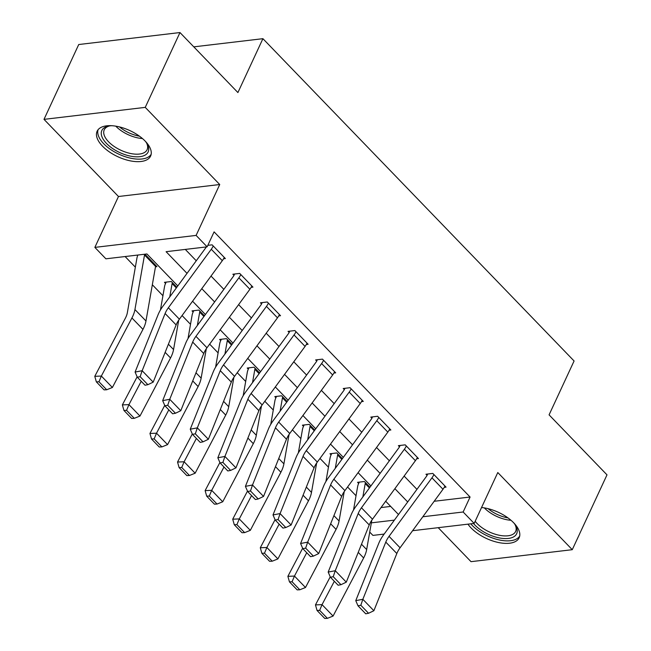 <?xml version="1.0" encoding="UTF-8"?>
<svg xmlns="http://www.w3.org/2000/svg" width="651" height="651" viewBox="0 0 651 651"><rect width="100%" height="100%" fill="white"/><g stroke="black" fill="none" stroke-linecap="round" stroke-linejoin="round"><path stroke-width="0.98" d="M102.516 146.182A29.482 14.379 -155.1 0 0 130.062 160.805A29.482 14.379 -155.1 0 0 150.601 156.069A29.482 14.379 -155.1 0 0 145.206 141.129A29.482 14.379 -155.1 0 0 117.66 126.506A29.482 14.379 -155.1 0 0 97.121 131.242A29.482 14.379 -155.1 0 0 102.516 146.182M467.955 524.161A29.482 14.379 -155.1 0 0 471.064 527.912A29.482 14.379 -155.1 0 0 498.601 542.535A29.482 14.379 -155.1 0 0 519.148 537.799A29.482 14.379 -155.1 0 0 513.753 522.867A29.482 14.379 -155.1 0 0 481.545 507.536M177.804 285.935L146.939 253.963L105.893 258.813L94.859 247.388L196.106 235.41L207.14 246.835L166.095 251.693L187.024 273.371M118.474 196.504L219.729 184.526L145.246 107.374L179.977 32.55L78.73 44.528L43.999 119.361L118.474 196.504L94.859 247.388M438.204 527.676L471.023 561.667L572.27 549.688L497.787 472.536L474.172 523.42L412.604 530.703M384.155 534.072L372.925 535.399L369.727 532.095M125.098 256.543L135.343 267.162M152.334 284.756L162.929 295.733M182.068 315.556L190.515 324.304M209.655 344.127L218.101 352.883M237.241 372.697L245.687 381.453M264.819 401.276L273.274 410.024M292.405 429.847L300.86 438.595M319.991 458.418L328.446 467.174M347.577 486.989L356.032 495.745M145.246 107.374L43.999 119.361M179.977 32.55L237.908 92.556L262.914 38.678L574.084 360.98L549.078 414.858L607.001 474.856L572.27 549.688M381.03 507.568L390.681 506.421M362.859 496.916L365.211 483.563A3.784 2.051 136 0 1 365.504 482.66L369.947 487.257L364.397 481.512L357.554 482.326L358.66 483.465A13.232 7.169 -44 0 0 357.627 486.631L353.517 510.034M335.281 468.338L337.625 454.992A3.784 2.051 136 0 1 337.918 454.089L342.361 458.686L336.811 452.941L329.976 453.755L331.074 454.894A13.232 7.169 -44 0 0 330.049 458.052L325.931 481.463M307.695 439.767L310.039 426.413A3.784 2.051 136 0 1 310.332 425.51L314.775 430.116L309.225 424.371L302.389 425.176L303.488 426.324A13.232 7.169 -44 0 0 302.463 429.481L298.345 452.893M280.109 411.196L282.453 397.842A3.784 2.051 136 0 1 282.746 396.939L287.189 401.537L281.639 395.8L274.803 396.605L275.902 397.753A13.232 7.169 -44 0 0 274.877 400.91L270.767 424.314M252.523 382.625L254.866 369.272A3.784 2.051 136 0 1 255.159 368.368L259.603 372.966L254.053 367.221L247.217 368.035L248.316 369.174A13.232 7.169 -44 0 0 247.29 372.339L243.181 395.743M224.937 354.046L227.28 340.701A3.784 2.051 136 0 1 227.573 339.798L232.016 344.395L226.467 338.65L219.631 339.464L220.73 340.603A13.232 7.169 -44 0 0 219.704 343.761L215.595 367.172M197.351 325.476L199.694 312.122A3.784 2.051 136 0 1 199.987 311.219L204.43 315.825L198.881 310.079L192.045 310.885L193.144 312.032A13.232 7.169 -44 0 0 192.118 315.19L188.009 338.601M169.765 296.905L172.108 283.551A3.784 2.051 136 0 1 172.401 282.648L176.844 287.246L171.303 281.509L164.459 282.314L165.557 283.462A13.232 7.169 -44 0 0 164.532 286.619L160.423 310.022M155.483 266.82L156.956 266.65L144.937 254.199L155.849 265.502A3.784 2.051 136 0 0 155.556 266.405L145.97 320.984A28.351 15.355 -44 0 1 142.96 329.373L112.387 387.483L106.699 389.762L98.976 381.763L96.348 381.868L104.07 389.868L106.699 389.762M434.184 501.278L470.079 497.03L214.089 231.87L207.14 246.835M185.299 249.423L196.26 260.774M211.022 276.065L223.846 289.345M238.608 304.644L251.432 317.924M266.194 333.214L279.01 346.495M293.78 361.785L306.597 375.066M321.366 390.356L334.183 403.636M348.952 418.935L361.769 432.215M376.538 447.506L389.355 460.786M404.125 476.076L416.941 489.357M444.242 487.347L446.049 487.135L432.809 473.423L425.966 474.229L427.072 475.376L427.699 474.026M416.656 458.776L418.463 458.564L405.223 444.845L398.379 445.658L399.486 446.798L400.113 445.455M389.07 430.205L390.877 429.994L377.637 416.274L370.793 417.088L371.9 418.227L372.527 416.884M361.484 401.634L363.291 401.415L350.051 387.703L343.207 388.509L344.314 389.656L344.94 388.305M333.898 373.056L335.704 372.844L322.465 359.132L315.621 359.938L316.728 361.085L317.354 359.734M306.312 344.485L308.118 344.273L294.879 330.553L288.043 331.367L289.142 332.506L289.768 331.164M278.726 315.914L280.532 315.702L267.292 301.983L260.457 302.796L261.556 303.936L262.182 302.585M251.14 287.343L252.954 287.124L239.706 273.412L232.871 274.217L233.969 275.365L234.596 274.014M223.553 258.764L225.368 258.553L212.12 244.841L207.832 245.346M262.914 38.678L193.786 46.856M219.729 184.526L196.106 235.41M470.079 497.03L463.138 511.995L474.172 523.42M398.493 514.518L385.669 501.237M370.907 485.947L358.091 472.667M343.321 457.368L330.505 444.088M315.735 428.797L302.918 415.517M288.149 400.227L275.332 386.946M260.563 371.648L247.746 358.375M232.977 343.077L220.16 329.797M205.391 314.506L192.574 301.226M371.347 522.851L394.376 520.133M422.825 516.764L463.138 511.995M201.786 288.662L214.61 301.942M229.372 317.232L242.196 330.513M256.958 345.811L269.774 359.092M284.544 374.382L297.361 387.662M312.13 402.953L324.947 416.233M339.716 431.523L352.533 444.804M367.302 460.102L380.119 473.383M394.888 488.673L407.705 501.954M442.989 489.259L431.955 477.834A13.232 7.169 136 0 0 433.916 474.563L444.95 485.996A13.232 7.169 136 0 1 442.989 489.259L400.08 547.776A18.903 10.237 -44 0 0 396.825 553.521L373.877 610.728L362.843 599.302L360.825 605.267L358.001 605.804L365.724 613.803L368.556 613.266L360.825 605.267M431.955 477.834L389.046 536.351A18.903 10.237 -44 0 0 385.791 542.096L362.843 599.302L355.763 600.645L378.719 543.447A28.351 15.355 136 0 1 383.602 534.829L426.511 476.304A3.784 2.051 -44 0 0 427.072 475.376M355.763 600.645L358.001 605.804M368.556 613.266L373.877 610.728M359.287 482.122L358.66 483.465M330.236 576.827L315.466 604.901L322.042 604.641L334.321 581.286M319.665 610.345L317.037 610.451L324.759 618.45L327.388 618.344L319.665 610.345L322.042 604.641L333.076 616.066L363.649 557.964A28.351 15.355 -44 0 0 366.659 549.566L371.819 520.157M333.076 616.066L327.388 618.344M317.037 610.451L315.466 604.901M415.403 460.688L404.377 449.263A13.232 7.169 136 0 0 406.33 445.992L417.364 457.417A13.232 7.169 136 0 1 415.403 460.688L372.494 519.205A18.903 10.237 -44 0 0 369.239 524.95L346.291 582.157L335.257 570.724L333.239 576.696L330.415 577.234L338.138 585.233L340.969 584.696L333.239 576.696M404.377 449.263L361.46 507.78A18.903 10.237 -44 0 0 358.205 513.525L335.257 570.724L328.177 572.074L351.133 514.868A28.351 15.355 136 0 1 356.016 506.25L398.925 447.733A3.784 2.051 -44 0 0 399.486 446.798M328.177 572.074L330.415 577.234M340.969 584.696L346.291 582.157M387.825 432.118L376.791 420.684A13.232 7.169 136 0 0 378.744 417.421L389.778 428.846A13.232 7.169 136 0 1 387.825 432.118L344.908 490.634A18.903 10.237 -44 0 0 341.653 496.379L318.705 553.578L307.671 542.153L305.653 548.126L302.829 548.663L310.551 556.662L313.383 556.125L305.653 548.126M376.791 420.684L333.873 479.201A18.903 10.237 -44 0 0 330.618 484.946L307.671 542.153L300.591 543.504L323.547 486.297A28.351 15.355 136 0 1 328.43 477.679L371.339 419.163A3.784 2.051 -44 0 0 371.9 418.227M300.591 543.504L302.829 548.663M313.383 556.125L318.705 553.578M360.239 403.547L349.205 392.114A13.232 7.169 136 0 0 351.158 388.842L362.192 400.275A13.232 7.169 136 0 1 360.239 403.547L317.322 462.064A18.903 10.237 -44 0 0 314.067 467.809L291.119 525.007L280.085 513.582L278.067 519.547L275.243 520.084L282.965 528.091L285.797 527.546L278.067 519.547M349.205 392.114L306.287 450.63A18.903 10.237 -44 0 0 303.032 456.375L280.085 513.582L273.005 514.925L295.961 457.726A28.351 15.355 136 0 1 300.843 449.109L343.752 390.592A3.784 2.051 -44 0 0 344.314 389.656M273.005 514.925L275.243 520.084M285.797 527.546L291.119 525.007M331.701 453.552L331.074 454.894M302.65 548.256L287.88 576.33L294.455 576.062L306.743 552.715M292.079 581.766L289.451 581.88L297.173 589.879L299.802 589.773L292.079 581.766L294.455 576.062L305.49 587.495L336.062 529.385A28.351 15.355 -44 0 0 339.073 520.995L344.233 491.586M305.49 587.495L299.802 589.773M289.451 581.88L287.88 576.33M304.115 424.973L303.488 426.324M275.064 519.685L260.294 547.76L266.869 547.491L279.157 524.136M264.493 553.195L261.865 553.301L269.587 561.3L272.216 561.195L264.493 553.195L266.869 547.491L277.904 558.916L308.476 500.814A28.351 15.355 -44 0 0 311.487 492.416L316.655 463.016M277.904 558.916L272.216 561.195M261.865 553.301L260.294 547.76M276.529 396.402L275.902 397.753M247.478 491.114L232.708 519.189L239.283 518.92L251.571 495.566M236.907 524.625L234.279 524.73L242.001 532.73L244.63 532.624L236.907 524.625L239.283 518.92L250.318 530.345L280.89 472.244A28.351 15.355 -44 0 0 283.901 463.846L289.068 434.445M250.318 530.345L244.63 532.624M234.279 524.73L232.708 519.189M332.653 374.968L321.618 363.543A13.232 7.169 136 0 0 323.571 360.272L334.606 371.705A13.232 7.169 136 0 1 332.653 374.968L289.736 433.485A18.903 10.237 -44 0 0 286.481 439.23L263.533 496.436L252.498 485.003L250.489 490.976L247.657 491.513L255.379 499.512L258.211 498.975L250.489 490.976M321.618 363.543L278.701 422.06A18.903 10.237 -44 0 0 275.446 427.805L252.498 485.003L245.419 486.354L268.375 429.147A28.351 15.355 136 0 1 273.257 420.53L316.166 362.013A3.784 2.051 -44 0 0 316.728 361.085M245.419 486.354L247.657 491.513M258.211 498.975L263.533 496.436M248.942 367.831L248.316 369.174M219.892 462.535L205.122 490.61L211.697 490.341L223.985 466.995M209.321 496.054L206.692 496.16L214.415 504.159L217.043 504.053L209.321 496.054L211.697 490.341L222.732 501.775L253.304 443.673A28.351 15.355 -44 0 0 256.315 435.275L261.482 405.866M222.732 501.775L217.043 504.053M206.692 496.16L205.122 490.61M513.981 523.103A25.511 12.442 24.9 0 1 515.641 525.593A25.511 12.442 24.9 0 1 497.185 537.449A25.511 12.442 24.9 0 1 473.546 523.494M475.165 521.272A23.623 11.523 -155.1 0 0 497.608 534.886A23.623 11.523 -155.1 0 0 515.641 531.444A23.623 11.523 -155.1 0 0 515.12 524.73M470.787 523.819A29.295 14.289 -155.1 0 0 497.722 539.589A29.295 14.289 -155.1 0 0 519.701 536.05M145.433 141.365A25.511 12.442 24.9 0 1 147.093 143.863A25.511 12.442 24.9 0 1 136.856 156.842A25.511 12.442 24.9 0 1 106.504 143.448A25.511 12.442 24.9 0 1 108.709 126.042A25.511 12.442 24.9 0 1 111.679 125.7M109.702 125.879A23.623 11.523 -155.1 0 0 104.241 129.818A23.623 11.523 -155.1 0 0 108.562 141.788A23.623 11.523 -155.1 0 0 130.631 153.506A23.623 11.523 -155.1 0 0 147.093 149.714A23.623 11.523 -155.1 0 0 146.581 143M98.098 129.687A29.295 14.289 -155.1 0 0 103.761 143.773A29.295 14.289 -155.1 0 0 130.363 158.136A29.295 14.289 -155.1 0 0 151.154 154.32M305.067 346.397L294.032 334.972A13.232 7.169 136 0 0 295.985 331.701L307.02 343.126A13.232 7.169 136 0 1 305.067 346.397L262.15 404.914A18.903 10.237 -44 0 0 258.895 410.659L235.947 467.866L224.912 456.432L222.902 462.405L220.071 462.942L227.793 470.942L230.625 470.404L222.902 462.405M294.032 334.972L251.115 393.489A18.903 10.237 -44 0 0 247.86 399.234L224.912 456.432L217.841 457.783L240.789 400.577A28.351 15.355 136 0 1 245.671 391.959L288.588 333.442A3.784 2.051 -44 0 0 289.142 332.506M217.841 457.783L220.071 462.942M230.625 470.404L235.947 467.866M277.481 317.826L266.446 306.393A13.232 7.169 136 0 0 268.399 303.13L279.434 314.555A13.232 7.169 136 0 1 277.481 317.826L234.563 376.343A18.903 10.237 -44 0 0 231.308 382.088L208.361 439.287L197.326 427.862L195.316 433.826L192.484 434.372L200.207 442.371L203.039 441.834L195.316 433.826M266.446 306.393L223.529 364.91A18.903 10.237 -44 0 0 220.274 370.655L197.326 427.862L190.255 429.204L213.202 372.006A28.351 15.355 136 0 1 218.085 363.388L261.002 304.871A3.784 2.051 -44 0 0 261.556 303.936M190.255 429.204L192.484 434.372M203.039 441.834L208.361 439.287M249.894 289.256L238.86 277.822A13.232 7.169 136 0 0 240.813 274.551L251.847 285.984A13.232 7.169 136 0 1 249.894 289.256L206.977 347.772A18.903 10.237 -44 0 0 203.722 353.517L180.775 410.716L169.74 399.291L167.73 405.256L164.898 405.793L172.621 413.8L175.453 413.255L167.73 405.256M238.86 277.822L195.943 336.339A18.903 10.237 -44 0 0 192.688 342.084L169.74 399.291L162.669 400.634L185.616 343.435A28.351 15.355 136 0 1 190.499 334.817L233.416 276.301A3.784 2.051 -44 0 0 233.969 275.365M162.669 400.634L164.898 405.793M175.453 413.255L180.775 410.716M221.356 339.252L220.73 340.603M192.305 433.965L177.536 462.039L184.111 461.771L196.399 438.424M181.735 467.475L179.106 467.589L186.829 475.588L189.457 475.482L181.735 467.475L184.111 461.771L195.145 473.204L225.718 415.094A28.351 15.355 -44 0 0 228.729 406.704L233.896 377.295M195.145 473.204L189.457 475.482M179.106 467.589L177.536 462.039M193.77 310.682L193.144 312.032M164.727 405.394L149.95 433.468L156.525 433.2L168.812 409.845M154.149 438.904L151.52 439.01L159.243 447.009L161.871 446.903L154.149 438.904L156.525 433.2L167.559 444.625L198.132 386.523A28.351 15.355 -44 0 0 201.143 378.125L206.31 348.724M167.559 444.625L161.871 446.903M151.52 439.01L149.95 433.468M166.184 282.111L165.557 283.462M137.141 376.823L122.364 404.898L128.939 404.629L141.226 381.274M126.563 410.333L123.934 410.439L131.657 418.438L134.285 418.333L126.563 410.333L128.939 404.629L139.973 416.054L170.546 357.952A28.351 15.355 -44 0 0 173.557 349.554L178.724 320.154M139.973 416.054L134.285 418.333M123.934 410.439L122.364 404.898M222.308 260.677L211.274 249.252A13.232 7.169 136 0 0 213.227 245.98L224.261 257.414A13.232 7.169 136 0 1 222.308 260.677L179.391 319.193A18.903 10.237 -44 0 0 176.136 324.939L153.188 382.145L142.154 370.712L140.144 376.685L137.312 377.222L145.035 385.221L147.867 384.684L140.144 376.685M211.274 249.252L168.357 307.768A18.903 10.237 -44 0 0 165.102 313.513L142.154 370.712L135.082 372.063L158.03 314.856A28.351 15.355 136 0 1 162.913 306.239L205.83 247.722A3.784 2.051 -44 0 0 206.318 246.932M135.082 372.063L137.312 377.222M147.867 384.684L153.188 382.145M137.906 255.029A13.232 7.169 -44 0 0 136.946 258.048L127.36 312.618A18.903 10.237 136 0 1 125.358 318.217L94.777 376.319L101.353 376.05L131.925 317.948A28.351 15.355 -44 0 0 134.936 309.55L144.522 254.98A3.784 2.051 136 0 1 144.75 254.215M98.976 381.763L101.353 376.05L112.387 387.483M96.348 381.868L94.777 376.319M400.08 547.776L389.046 536.351M396.825 553.521L385.791 542.096M358.237 552.365L363.649 557.964M361.508 544.228L366.659 549.566M365.211 483.563L369.442 487.949M372.494 519.205L361.46 507.78M369.239 524.95L358.205 513.525M344.908 490.634L333.873 479.201M341.653 496.379L330.618 484.946M317.322 462.064L306.287 450.63M314.067 467.809L303.032 456.375M330.659 523.786L336.062 529.385M333.922 515.657L339.073 520.995M337.625 454.992L341.856 459.37M303.073 495.216L308.476 500.814M306.336 487.078L311.487 492.416M310.039 426.413L314.27 430.799M275.487 466.645L280.89 472.244M278.75 458.507L283.901 463.846M282.453 397.842L286.684 402.228M289.736 433.485L278.701 422.06M286.481 439.23L275.446 427.805M247.901 438.066L253.304 443.673M251.164 429.937L256.315 435.275M254.866 369.272L259.098 373.65M510.994 520.279A23.623 11.523 24.9 0 1 504.842 519.286A23.623 11.523 24.9 0 1 484.311 507.894M488.055 508.659A22.85 11.148 -155.1 0 0 505.42 517.366A22.85 11.148 -155.1 0 0 508 517.911M142.447 138.541A23.623 11.523 24.9 0 1 115.805 126.196A23.623 11.523 24.9 0 1 115.764 126.156M119.507 126.921A22.85 11.148 -155.1 0 0 139.452 136.181M262.15 404.914L251.115 393.489M258.895 410.659L247.86 399.234M234.563 376.343L223.529 364.91M231.308 382.088L220.274 370.655M206.977 347.772L195.943 336.339M203.722 353.517L192.688 342.084M220.315 409.495L225.718 415.094M223.578 401.358L228.729 406.704M227.28 340.701L231.512 345.079M192.729 380.925L198.132 386.523M195.992 372.787L201.143 378.125M199.694 312.122L203.926 316.508M165.142 352.354L170.546 357.952M168.406 344.216L173.557 349.554M172.108 283.551L176.34 287.937M179.391 319.193L168.357 307.768M176.136 324.939L165.102 313.513M131.925 317.948L142.96 329.373M134.936 309.55L145.97 320.984M144.522 254.98L155.556 266.405"/></g></svg>
